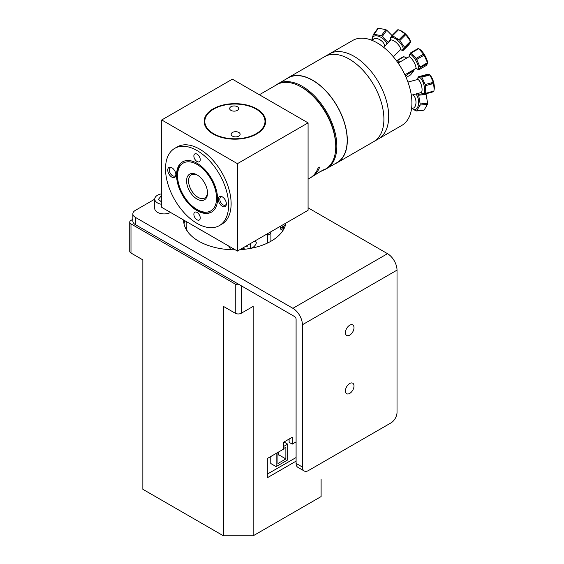 <?xml version="1.0" encoding="UTF-8"?>
<svg xmlns="http://www.w3.org/2000/svg" width="564" height="564" viewBox="0 0 564 564"><rect width="100%" height="100%" fill="white"/><g stroke="black" fill="none" stroke-linecap="round" stroke-linejoin="round"><path stroke-width="0.85" d="M283.495 448.599L285.877 447.224L285.877 458.927L278.722 454.796L277.932 455.254M278.722 451.933L278.722 454.796M285.877 458.927L277.932 463.516L277.932 452.391M283.995 442.007L287.668 444.129L287.668 459.956L276.141 466.611L276.141 453.421M283.495 446.533L287.668 444.129M276.141 466.611L270.776 463.516L270.776 456.523M239.432 284.728A4.272 2.467 180 0 1 235.266 284.094L130.989 223.894A4.272 2.467 180 0 1 129.734 222.145L129.734 251.283A4.272 2.467 0 0 0 130.989 253.024L142.847 259.877L142.847 489.291L223.4 535.8L223.4 306.379L235.266 313.231A4.272 2.467 0 0 0 241.307 313.231L253.166 306.379L253.166 535.8L223.4 535.8M129.734 222.145A4.272 2.467 180 0 1 130.989 220.404L132.857 219.326M296.093 461.133L267.322 477.743L267.322 458.511L283.495 449.177L283.495 442.296L292.237 437.248L292.237 444.129L296.093 441.901M267.322 474.127L296.093 457.524M292.237 444.129L289.113 442.324L289.113 439.053M142.847 472.11L142.847 259.877M253.166 535.8L321.106 496.574L321.106 479.393M278.609 454.859L277.932 454.464M296.093 463.404A8.573 4.949 120 0 0 297.87 467.323L304.179 470.968A8.573 4.949 -60 0 1 302.403 467.048L296.093 463.404L296.093 319.252A2.221 1.283 -120 0 0 294.521 316.531L135.367 224.641L135.367 217.359A8.573 4.949 180 0 1 132.857 213.862A8.573 4.949 180 0 1 135.367 210.358L154.74 199.177M135.367 217.359L292.906 308.311A13.43 7.755 60 0 1 302.403 324.758L397.021 270.128L397.021 412.418A8.573 4.949 -60 0 1 390.965 422.908L308.459 470.545A8.573 4.949 -60 0 1 304.179 470.968M349.708 393.411A6.07 3.504 -60 0 1 346.677 393.714A6.07 3.504 -60 0 1 345.746 388.85A6.07 3.504 -60 0 1 349.708 383.499A6.07 3.504 -60 0 1 352.747 383.203A6.07 3.504 -60 0 1 353.677 388.06A6.07 3.504 -60 0 1 349.708 393.411M132.857 213.862L132.857 221.144A8.573 4.949 0 0 0 135.367 224.641M302.403 324.758L302.403 467.048M184.957 220.778A51.282 29.603 0 0 0 184.012 223.837M308.078 207.813L387.524 253.68L292.906 308.311M285.941 223.069A51.282 29.603 180 0 1 239.876 249.662M235.223 249.803A51.282 29.603 180 0 1 183.624 220.009M349.708 325.231A6.07 3.504 -60 0 1 352.747 324.927A6.07 3.504 -60 0 1 353.677 329.792A6.07 3.504 -60 0 1 349.708 335.143A6.07 3.504 -60 0 1 346.677 335.439A6.07 3.504 -60 0 1 345.746 330.574A6.07 3.504 -60 0 1 349.708 325.231M397.021 270.128A13.43 7.755 -120 0 0 387.524 253.68M161.734 193.826A9.412 5.436 0 0 0 154.74 199.078A9.412 5.436 0 0 0 161.734 204.33M161.734 202.088L158.421 199.374L160.839 196.357L161.734 196.314M154.74 199.078L154.74 208.483A9.412 5.436 0 0 0 160.387 213.467A9.412 5.436 0 0 0 170.554 212.466M255.076 240.884L256.387 242.809C255.739 244.995 254.237 246.771 251.875 248.132M230.81 249.704L228.631 245.996M283.283 226.27L281.711 229.21C280.999 229.767 280.527 229.28 280.301 227.764L280.463 226.227M267.724 241.674L268.02 242.802M270.896 231.748L270.896 241.279M267.724 242.943L267.724 233.588M188.129 202.138A48.708 28.122 0 0 0 187.819 202.779M197.83 228.216A48.708 28.122 0 0 0 203.315 231.381M187.375 231.31A48.708 28.122 180 0 1 186.198 225.163L186.198 221.497M194.799 209.202A48.708 28.122 180 0 1 195.285 208.807M283.586 226.101A48.708 28.122 180 0 1 282.437 231.303M243.105 247.8A7.938 4.582 -120 0 0 244.931 249.203A7.938 4.582 -120 0 0 244.966 249.225M249.965 248.498A7.938 4.582 -120 0 0 250.24 243.683M247.645 245.171L247.645 246.115L245.735 246.278M285.814 223.14L285.814 223.14A4.928 2.848 60 0 1 284.799 225.403L280.308 227.99M172.239 167.973A4.639 2.679 -120 0 0 170.3 167.931A4.639 2.679 -120 0 0 170.3 173.289A4.639 2.679 -120 0 0 174.939 175.968A4.639 2.679 -120 0 0 175.876 174.262M222.709 197.104A4.639 2.679 -120 0 0 220.764 197.069A4.639 2.679 -120 0 0 219.805 199.191A4.639 2.679 -120 0 0 221.828 203.858A4.639 2.679 -120 0 0 225.403 205.106A4.639 2.679 -120 0 0 226.34 203.4M218.219 199.191A5.76 3.328 60 0 1 222.286 196.843A5.76 3.328 60 0 1 226.361 203.893A5.76 3.328 60 0 1 222.286 206.248A5.76 3.328 60 0 1 218.219 199.191M175.897 174.762A5.76 3.328 60 0 1 171.823 177.11A5.76 3.328 60 0 1 167.748 170.053A5.76 3.328 60 0 1 171.823 167.705A5.76 3.328 60 0 1 175.897 174.762M193.868 214.271A4.512 2.601 60 0 1 194.799 212.205A4.512 2.601 60 0 1 199.311 214.806A4.512 2.601 60 0 1 199.311 220.016A4.512 2.601 60 0 1 195.835 218.811A4.512 2.601 60 0 1 193.868 214.271M200.248 159.683A4.512 2.601 60 0 1 199.311 161.748A4.512 2.601 60 0 1 194.799 159.14A4.512 2.601 60 0 1 194.799 153.937A4.512 2.601 60 0 1 198.274 155.142A4.512 2.601 60 0 1 200.248 159.683M237.43 251.072L308.078 210.287L308.078 122.874L232.382 79.171L161.734 119.963L237.43 163.666L237.43 251.072L161.734 207.369L161.734 119.963M240.201 138.525A44.605 25.754 -120 0 0 240.292 138.906M174.755 148.346L177.279 146.887A44.605 25.754 60 0 1 211.648 158.837A44.605 25.754 60 0 1 231.12 203.731A44.605 25.754 60 0 1 221.885 224.148L219.361 225.607A44.605 25.754 60 0 1 174.755 199.853A44.605 25.754 60 0 1 174.755 148.346A44.605 25.754 60 0 1 209.124 160.296A44.605 25.754 60 0 1 228.596 205.183A44.605 25.754 60 0 1 219.361 225.607M308.078 122.874L237.43 163.666M213.15 108.859A30.766 17.766 180 0 1 256.662 108.859A30.766 17.766 180 0 1 256.662 133.978A30.766 17.766 180 0 1 213.15 133.978A30.766 17.766 180 0 1 213.15 108.859M183.131 195.017L182.56 195.348M207.531 128.641A29.293 16.913 0 0 0 213.685 134.281M256.127 134.281A29.293 16.913 0 0 0 262.281 128.641M217.563 198.81A28.997 16.744 60 0 1 186.804 201.559A28.997 16.744 60 0 1 186.804 160.55A28.997 16.744 60 0 1 217.563 198.81M231.148 134.373A4.498 2.594 180 0 1 231.148 134.288A4.498 2.594 180 0 1 235.646 131.694A4.498 2.594 180 0 1 240.137 134.288A4.498 2.594 180 0 1 235.717 136.883A4.498 2.594 180 0 1 231.148 134.373M204.824 121.993A30.096 17.378 180 0 1 249.084 106.088A30.096 17.378 180 0 1 250.811 136.171A30.096 17.378 180 0 1 204.824 121.993M238.657 108.464A4.498 2.594 180 0 1 238.664 108.549A4.498 2.594 180 0 1 234.166 111.143A4.498 2.594 180 0 1 229.668 108.549A4.498 2.594 180 0 1 234.095 105.954A4.498 2.594 180 0 1 238.657 108.464M182.891 161.678A28.997 16.737 -120 0 0 183.131 195.017A28.997 16.737 -120 0 0 211.881 211.888M216.562 198.239A27.587 15.926 60 0 1 187.304 200.854A27.587 15.926 60 0 1 187.304 161.833A27.587 15.926 60 0 1 216.562 198.239M207.538 193.029A14.819 8.559 -120 0 0 197.055 174.875A14.819 8.559 -120 0 0 186.578 180.924A14.819 8.559 -120 0 0 197.055 199.078A14.819 8.559 -120 0 0 207.538 193.029M207.524 192.43A13.416 7.748 60 0 1 197.886 197.259A13.416 7.748 60 0 1 188.566 181.114A13.416 7.748 60 0 1 197.569 175.185M207.51 192.134A13.381 7.727 60 0 1 197.971 197.28A13.381 7.727 60 0 1 188.587 181.03A13.381 7.727 60 0 1 197.816 175.348M308.078 179.119L310.066 177.977A48.708 28.122 -120 0 0 318.11 167.994L319.696 167.078A48.708 28.122 60 0 1 311.652 177.054A48.708 28.122 60 0 1 310.849 177.491M254.505 134.606A48.708 28.122 -120 0 0 254.653 135.043M311.652 177.054L320.422 171.477L324.638 169.299L323.708 170.095L319.936 171.801M259.369 94.752L276.931 84.621A48.708 28.122 60 0 1 301.282 87.032L301.282 87.032A48.708 28.122 60 0 1 335.728 146.689A48.708 28.122 60 0 1 325.639 168.981L323.708 170.102M335.728 146.689L335.728 145.54A47.305 27.312 -120 0 0 302.276 87.603L301.282 87.032M275.838 85.249A48.885 28.228 60 0 1 277.833 83.888A48.885 28.228 60 0 1 332.21 123.551A48.885 28.228 60 0 1 326.718 168.565A48.885 28.228 60 0 1 324.547 169.616M326.718 168.565L337.068 162.594A48.885 28.228 -120 0 0 342.559 117.58A48.885 28.228 -120 0 0 288.176 77.917L277.833 83.888M286.089 79.122A49.068 28.327 60 0 1 288.091 77.761L288.091 77.761A49.068 28.327 60 0 1 337.152 106.088A49.068 28.327 60 0 1 337.152 162.749A49.068 28.327 60 0 1 334.974 163.8M324.674 56.64L329.468 53.869A49.068 28.327 -120 0 1 378.536 82.203A49.068 28.327 -120 0 1 378.536 138.857A49.068 28.327 -120 0 0 387.517 126.082A49.068 28.327 -120 0 0 371.352 71.684A49.068 28.327 -120 0 0 329.468 53.869L352.683 40.467A49.068 28.327 -120 0 1 401.751 68.794A49.068 28.327 -120 0 1 401.751 125.455L373.742 141.62A49.068 28.327 -120 0 0 373.742 84.967A49.068 28.327 -120 0 0 324.674 56.64L288.091 77.761L324.674 56.64A49.068 28.327 60 0 1 366.558 74.455A49.068 28.327 60 0 1 382.723 128.846A49.068 28.327 60 0 1 373.742 141.62L337.152 162.749M403.197 35.546A2.46 0.846 45.1 0 1 404.127 36.3M404.557 47.2L399.848 40.573L405.77 34.658L410.486 41.292L404.557 47.2M400.052 30.386L404.91 33.833L398.988 39.748L392.544 35.729L398.466 29.821L400.729 30.66A8.432 2.912 -134.9 0 1 405.643 34.101A8.432 2.912 -134.9 0 1 409.908 39.868L410.486 41.292A9.976 3.44 45.1 0 1 410.719 42.004L408.985 44.619L403.063 50.534L404.79 47.919L410.719 42.004M390.873 40.065A8.432 2.912 45.1 0 1 392.361 37.393A8.432 2.912 45.1 0 1 398.529 41.2A8.432 2.912 45.1 0 1 403.098 47.898A8.432 2.912 45.1 0 1 400.482 49.703L402.428 50.422L404.268 48.589M408.287 44.429L407.828 43.943M408.886 42.885A8.432 2.912 -134.9 0 0 410.303 41.468M404.614 35.814A2.813 0.973 -134.9 0 0 403.697 35.046M392.544 35.729A9.976 3.44 -134.9 0 0 391.909 35.624L397.839 29.709A9.976 3.44 45.1 0 1 398.466 29.821M404.91 33.833A9.976 3.44 45.1 0 1 405.77 34.658M390.591 38.768L390.838 39.981M393.073 36.3L392.008 37.358M391.909 35.624L390.182 38.239L392.614 35.814M416.718 110.812L420.018 105.094L427.47 104.312L424.17 110.029L416.718 110.812A9.976 5.414 -96 0 1 416.098 111.016L423.55 110.241A9.976 5.414 84 0 0 424.17 110.029M411.304 107.985L416.098 111.016M415.809 94.005A8.432 4.575 84 0 1 418.523 104.093A8.432 4.575 84 0 1 412.002 108.253M423.945 93.709L418.185 94.315L416.866 93.723M424.861 92.778L425.425 93.307M420.018 105.094A9.976 5.414 -96 0 0 420.095 104.537A9.976 5.414 -96 0 0 420.159 103.973L418.664 95.224A9.976 5.414 -96 0 0 418.185 94.315M427.265 104.333A8.432 4.575 -96 0 0 427.463 103.212M425.799 93.821A9.976 5.414 84 0 1 426.116 94.442L427.611 103.198A9.976 5.414 84 0 1 427.47 104.312M427.611 103.198L420.159 103.973M418.664 95.224L426.116 94.442M431.065 82.943A2.46 0.846 74.9 0 1 431.263 84.128M421.252 92.651L422.21 93.49M424.086 92.982L425.573 92.581M425.771 93.215L422.45 94.11L425.566 93.885L433.653 91.706L430.536 91.939M425.785 93.279L425.517 85.672L433.596 83.493L434.167 89.479L433.871 91.1L425.785 93.279M429.416 74.413L421.336 76.584L418.213 76.817L426.299 74.638L429.416 74.413A9.976 3.44 74.9 0 1 429.923 74.963L433.314 82.337L425.228 84.515L421.837 77.141L429.923 74.963L430.882 76.196A8.432 2.912 -105.1 0 1 434.266 88.752L434.167 89.479M429.662 75.033A8.432 2.912 -105.1 0 0 427.78 75.541M431.946 83.937A2.813 0.973 -105.1 0 0 431.735 82.767M433.314 82.337A9.976 3.44 74.9 0 1 433.596 83.493M433.871 91.1A9.976 3.44 74.9 0 1 433.653 91.706M426.292 75.936L426.102 75.301M420.793 76.669L417.994 77.423L417.656 79.439A8.432 2.912 74.9 0 1 420.822 78.382A8.432 2.912 74.9 0 1 424.636 89.465A8.432 2.912 74.9 0 1 421.343 92.75A8.432 2.912 74.9 0 1 421.195 92.588M425.905 63.619A8.432 2.221 -120 0 0 426.074 63.718A8.432 2.221 -120 0 0 426.772 63.944M427.42 63.57A8.432 2.221 -120 0 0 427.547 63.119M427.561 62.47A8.432 2.221 -120 0 0 424.861 55.455A8.432 2.221 -120 0 0 420.138 49.604L418.742 48.673L423.529 54.137A9.976 2.623 60 0 1 424.156 55.145L427.47 62.717A9.976 2.623 60 0 1 427.611 63.464L427.561 62.47M418.121 49.026L418.255 48.412A9.976 2.623 60 0 1 418.742 48.673L411.29 52.974A9.976 2.623 -120 0 0 411.043 52.833A9.976 2.623 -120 0 0 410.803 52.713L409.33 54.828M427.611 63.464L426.13 65.572L418.678 69.873L420.159 67.765L427.611 63.464M425.39 64.747L425.052 64.106M409.429 56.287A8.432 2.221 60 0 1 409.372 55.815A8.432 2.221 60 0 1 410.867 54.574A8.432 2.221 60 0 1 417.409 63.556A8.432 2.221 60 0 1 417.127 68.879A8.432 2.221 60 0 1 416.803 68.681A8.432 2.221 60 0 1 416.422 68.406M423.529 54.137L416.077 58.437L411.29 52.974M427.47 62.717L420.011 67.017L416.704 59.446A9.976 2.623 -120 0 0 416.077 58.437M416.704 59.446L424.156 55.145M416.803 68.681L418.199 69.619A9.976 2.623 -120 0 0 418.678 69.873M418.255 48.412L410.803 52.713M420.159 67.765A9.976 2.623 -120 0 0 420.011 67.017M389.484 40.855A8.432 4.575 -144 0 0 390.253 40.714M385.776 29.645L381.377 35.708L374.038 34.263A9.976 5.414 -144 0 0 373.354 34.524L377.76 28.461A9.976 5.414 36 0 1 378.437 28.2L385.776 29.645A9.976 5.414 36 0 1 386.798 30.237L392.029 35.504M392.382 36.047L392.65 36.491A9.976 5.414 36 0 1 392.72 36.646M372.705 40.192A8.432 4.575 36 0 1 374.256 36.068A8.432 4.575 36 0 1 381.595 37.682A8.432 4.575 36 0 1 386.946 44.013M373.354 34.524L371.866 39.325A9.976 5.414 -144 0 0 372.205 40.178L372.409 40.509M374.038 34.263L378.437 28.2M390.57 39.353L388.251 42.554L382.392 36.307A9.976 5.414 -144 0 0 381.377 35.708M382.392 36.307L386.798 30.237M392.65 36.491L392.058 37.316M408.491 72.819A8.432 4.864 -120 0 0 409.605 73.123M413.102 71.106A8.432 4.864 -120 0 0 413.398 69.992M402.865 57.352L403.197 56.76A9.976 5.76 60 0 1 403.937 56.731L406.841 58.029M413.927 69.598L413.934 69.682A9.976 5.76 60 0 1 413.913 70.634L410.578 74.899L406.115 77.48M408.533 73.743L407.821 73.207M403.197 56.76L396.506 60.799M399.714 62.146L397.627 60.369L403.937 56.731M413.934 69.682L407.589 73.257M405.664 76.457L407.603 74.279L413.913 70.634M398.967 62.484L398.078 62.999M407.603 74.279A9.976 5.76 -120 0 0 407.631 73.32M397.627 60.369A9.976 5.76 -120 0 0 396.887 60.404M397.486 62.146A8.432 4.864 60 0 1 399.058 62.519M405.84 74.265A8.432 4.864 60 0 1 405.375 75.816M130.989 253.024L130.989 223.894M241.307 313.231L241.307 285.807M235.266 284.094L235.266 313.231M391.021 40.058L390.725 40.248A6.782 2.341 45.1 0 1 396.823 43.061A6.782 2.341 45.1 0 1 400.299 49.851L393.334 56.795M412.665 94.851A6.782 3.68 84 0 1 415.901 103.713A6.782 3.68 84 0 1 412.968 108.154L411.586 108.295M407.941 82.083L417.438 79.531A6.782 2.341 74.9 0 1 418.989 80.292A6.782 2.341 74.9 0 1 421.872 87.392A6.782 2.341 74.9 0 1 420.963 92.623L411.311 95.217M398.121 63.062L408.872 56.858A6.782 1.784 60 0 1 409.746 56.978A6.782 1.784 60 0 1 414.448 63.027A6.782 1.784 60 0 1 415.647 68.604L404.903 74.808M372.459 40.53L373.276 39.402A6.782 3.68 36 0 1 374.313 38.641A6.782 3.68 36 0 1 381.031 40.495A6.782 3.68 36 0 1 384.641 46.311M251.206 248.266L253.483 246.954M267.724 235.258L270.896 233.425M177.131 174.699L176.553 175.037M197.851 210.442L197.28 210.774M240.137 138.927L240.137 138.532M231.148 139.047L231.148 138.659M400.595 43.442L401.004 43.04M397.126 39.966L397.768 39.325M390.725 40.248L383.647 47.305M424.41 87.216L425.263 86.99M423.127 82.471L423.691 82.316M421.047 92.235L421.498 92.63L420.963 92.623M417.438 79.531L417.79 79.51M415.971 67.969L416.634 68.441L415.647 68.604M408.872 56.858L409.499 56.083L409.577 56.893M409.372 55.815L409.302 54.701"/></g></svg>
